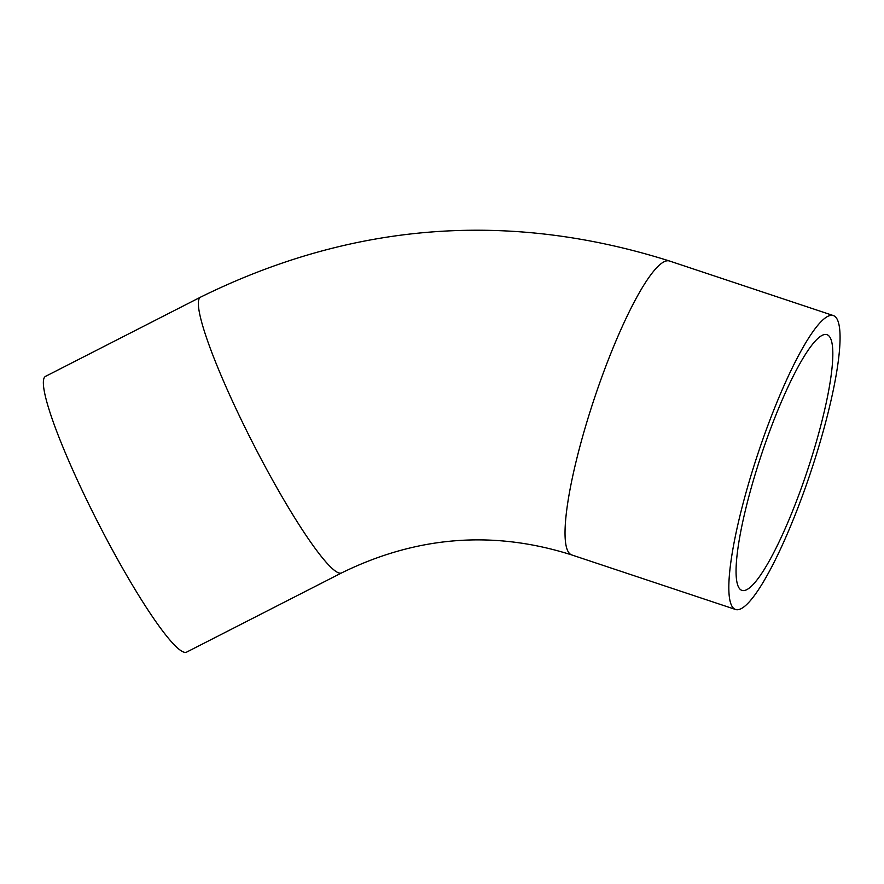 <?xml version="1.0" encoding="UTF-8"?>
<svg xmlns="http://www.w3.org/2000/svg" width="884" height="884" viewBox="0 0 884 884"><rect width="100%" height="100%" fill="white"/><g stroke="black" fill="none" stroke-linecap="round" stroke-linejoin="round"><path stroke-width="1.33" d="M735.554 609.485A154.877 27.957 108.4 0 0 811.015 471.238A154.877 27.957 108.4 0 0 833.38 315.577A154.877 27.957 108.4 0 0 757.842 453.923A154.877 27.957 108.4 0 0 735.521 609.463A154.877 27.957 108.4 0 0 735.554 609.485L571.727 554.931C493.394 530.024 416.684 536.024 341.567 572.942A154.877 19.945 -117.1 0 1 244.492 426.419A154.877 19.945 -117.1 0 1 200.624 297.112L45.636 376.308A154.877 19.945 -117.1 0 0 98.345 523.295A154.877 19.945 -117.1 0 0 186.579 652.138L341.567 572.942M741.919 590.379A134.744 24.321 -71.6 0 1 741.875 590.368A134.744 24.321 -71.6 0 1 761.367 454.84A134.744 24.321 -71.6 0 1 827.015 334.682A134.744 24.321 -71.6 0 1 807.589 470.001A134.744 24.321 -71.6 0 1 741.919 590.379M200.624 297.112C352.517 222.26 508.83 210.237 669.586 261.034A154.877 27.957 108.4 0 0 594.048 399.38A154.877 27.957 108.4 0 0 571.727 554.931M669.586 261.034L833.38 315.577"/></g></svg>
